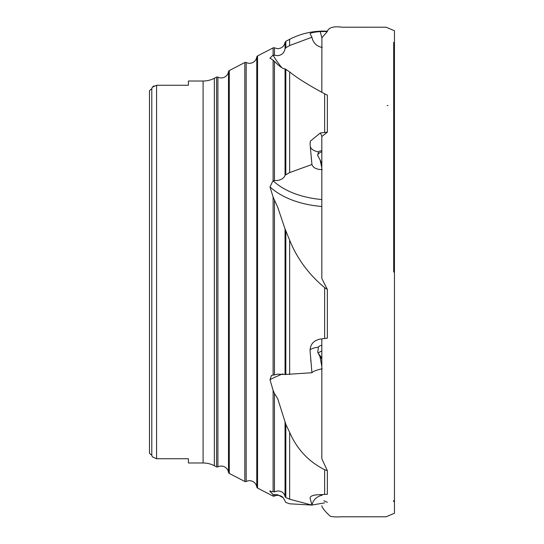 <?xml version="1.0" encoding="UTF-8"?>
<svg xmlns="http://www.w3.org/2000/svg" width="544" height="544" viewBox="0 0 544 544"><rect width="100%" height="100%" fill="white"/><g stroke="black" fill="none" stroke-linecap="round" stroke-linejoin="round"><path stroke-width="0.82" d="M394.448 30.695L394.448 272L394.448 30.797L386.138 27.2L342.128 27.214C333.941 26.078 329.018 27.39 327.366 31.158L327.366 31.504L320.273 31.572C313.63 32.171 310.23 32.905 310.073 33.776L311.93 37.216L289.653 45.54L285.824 47.729L285.042 48.885C284.199 52.897 281.778 55.155 277.78 55.658L273 55.1A93.044 91.786 90 0 0 281.86 67.701M321.824 92.419L321.898 37.767L327.366 31.504M285.042 175.27L285.042 68.83L289.653 71.944C297.051 77.942 308.713 85.238 324.639 93.82L327.366 95.105L327.366 132.165L320.273 132.994L310.359 141.154L310.073 144.078L311.93 164.506L289.653 172.584L285.042 175.27C284.199 177.881 281.778 179.608 277.78 180.438L273 180.71A93.044 57.229 168 0 0 321.824 199.539M322.238 368.784C316.588 369.961 313.154 371.28 311.93 372.742L285.042 374.496L285.042 228.949L289.653 240.169C297.051 258.556 308.713 274.38 324.639 287.647L327.366 289.49L321.824 278.48L321.824 137.129L321.898 136.456L327.366 132.165M188.408 81.015L188.408 85.252L188.408 81.015L203.096 81.015A24.487 24.487 0 0 0 214.35 78.282L216.566 77.132A1.469 1.469 0 0 1 217.906 77.132A7.344 7.344 0 0 0 228.5 71.645A1.469 1.469 0 0 1 229.282 70.557L244.834 62.506A1.469 1.469 0 0 1 246.174 62.506A7.344 7.344 0 0 0 256.775 57.018A1.469 1.469 0 0 1 257.55 55.93L273.108 47.879A1.469 1.469 0 0 1 274.448 47.879L274.448 54.978M214.35 78.282L214.35 465.718L216.566 466.868A1.469 1.469 0 0 0 217.906 466.868A7.344 7.344 0 0 1 228.5 472.355L228.5 71.645M229.282 70.557L229.282 473.443L244.834 481.494A1.469 1.469 0 0 0 246.174 481.494A7.344 7.344 0 0 1 256.775 486.982L256.775 57.018M285.042 68.83C283.75 69.081 281.33 67.674 277.78 64.593L273.108 60.132L269.872 58.079M285.042 228.949L277.78 207.42L273.108 197.037L270.001 186.918L273 180.71M285.042 374.496L277.78 374.163L271.483 375.469L270.001 379.698L273.108 390.395L274.448 393.421L274.448 491.817L270.001 491.382L269.844 490.987M321.824 338.878L321.824 458.755L327.366 470.703L324.639 469.69C308.713 461.734 297.051 449.29 289.653 432.358L285.824 424.306L277.78 398.881L274.448 393.421M322.021 494.612L322.238 495.128C316.588 496.577 313.154 499.902 311.93 505.111L289.653 499.222L285.824 497.529L285.042 496.543C284.199 492.986 281.778 491.123 277.78 490.96L274.448 491.817M274.448 494.992L274.448 496.121A7.344 7.344 0 0 1 283.308 497.842L277.78 494.795L273.108 494.598L270.001 491.382A97.94 87.047 -20.9 0 1 270.307 490.906M321.824 359.06L320.069 356.891L321.824 366.506M321.824 163.424L320.069 159.841L321.824 167.708M322.238 47.478C316.588 46.322 313.154 42.901 311.93 37.216M257.55 55.93L257.55 488.07A1.469 1.469 0 0 1 256.775 486.982M229.282 473.443A1.469 1.469 0 0 1 228.5 472.355M188.408 462.985L188.408 458.748L188.408 462.985L203.096 462.985A24.487 24.487 0 0 1 214.35 465.718M188.408 85.252L156.577 85.252L152.286 87.237L153.911 85.87M152.286 456.763L151.783 455.274L149.478 453.349L149.478 90.651L151.783 88.726L151.783 455.274L152.286 456.763L156.577 458.748L188.408 458.748M285.824 47.729L285.824 41.303L289.653 39.318A73.454 73.454 0 0 1 324.639 31.117L324.639 31.484M257.55 488.07L273.108 496.121L273.108 494.598M270.001 58.201L273 55.1M323.911 500.738L327.366 502.289M324.639 502.867L311.936 505.043M311.596 505.077L289.653 503.798L285.824 502.432L283.308 497.842M322.238 169.565C316.588 169.578 313.154 167.892 311.93 164.506M327.366 470.703L327.366 494.285L320.273 494.666C313.63 494.782 310.23 495.917 310.073 498.066L311.93 505.111M327.366 289.49L327.366 338.123L320.273 339.089C313.63 340.428 310.23 344.298 310.073 350.71L311.93 372.742M387.96 105.502L387.158 105.502M151.783 88.726L152.286 87.237M149.478 345.195L149.478 198.805M321.824 150.804A4.134 2.564 2.3 0 0 319.804 151.082A4.134 2.564 2.3 0 0 318.424 151.824L317.75 155.536L320.069 159.841M321.824 345.358A4.134 4.134 81.6 0 0 318.424 347.133L317.75 352.172L320.069 356.891M217.906 77.132L217.906 466.868M246.174 62.506L246.174 481.494M274.448 61.322L274.448 180.445M274.448 200.416L274.448 374.857M321.824 357.816L318.199 353.369M244.834 481.494L244.834 62.506M216.566 466.868L216.566 77.132M203.096 81.015L203.096 462.985M156.577 85.252L156.577 458.748M273.108 491.858L273.108 390.395M273.108 375.061L273.108 197.037M273.108 180.662L273.108 60.132M273.108 55.039L273.108 47.879M317.553 154.89A6.12 4.481 135 0 1 321.681 151.79A6.12 4.481 135 0 1 321.824 151.749M282.785 373.857A97.94 21.502 -9.7 0 0 270.001 379.698M321.824 206.475A97.94 60.241 -12 0 1 270.001 186.918M318.05 352.988L321.824 350.853M289.653 39.318L289.653 45.54M285.042 48.885L285.042 42.391C284.172 46.281 281.751 48.375 277.78 48.674L274.448 47.879M289.653 432.358L289.653 499.222M285.824 424.306L285.824 497.529M324.639 469.69L324.639 494.469M285.042 496.543L285.042 421.491M289.653 240.169L289.653 374.496M285.824 231.492L285.824 374.626M324.639 287.647L324.639 338.484M289.653 71.944L289.653 172.584M285.824 69.176L285.824 174.447M324.639 93.82L324.639 132.43M320.273 31.572A12.24 0.911 -105 0 0 321.232 35.353A12.24 0.911 -105 0 0 321.898 37.767M310.277 146.751A12.24 7.609 174.3 0 0 318.424 151.824M310.053 350.057A12.24 2.713 175.5 0 1 318.424 347.133M320.273 132.994A12.24 1.911 -102.9 0 1 321.232 134.79A12.24 1.911 -102.9 0 1 321.898 136.456M393.7 272L393.7 43.207M393.659 43.438L393.659 42.432M394.448 513.305L394.448 30.797M393.659 500.575L393.659 501.568M321.824 505.798C322.266 507.953 325.033 511.401 330.133 516.14C331.969 516.888 335.968 517.099 342.128 516.786L386.138 516.8L394.448 513.203M327.366 31.158L324.639 31.117M285.824 41.303L285.042 42.391M274.448 496.121L273.108 496.121M311.209 157.801L311.338 159.052M310.706 359.591L310.835 361.277"/></g></svg>
